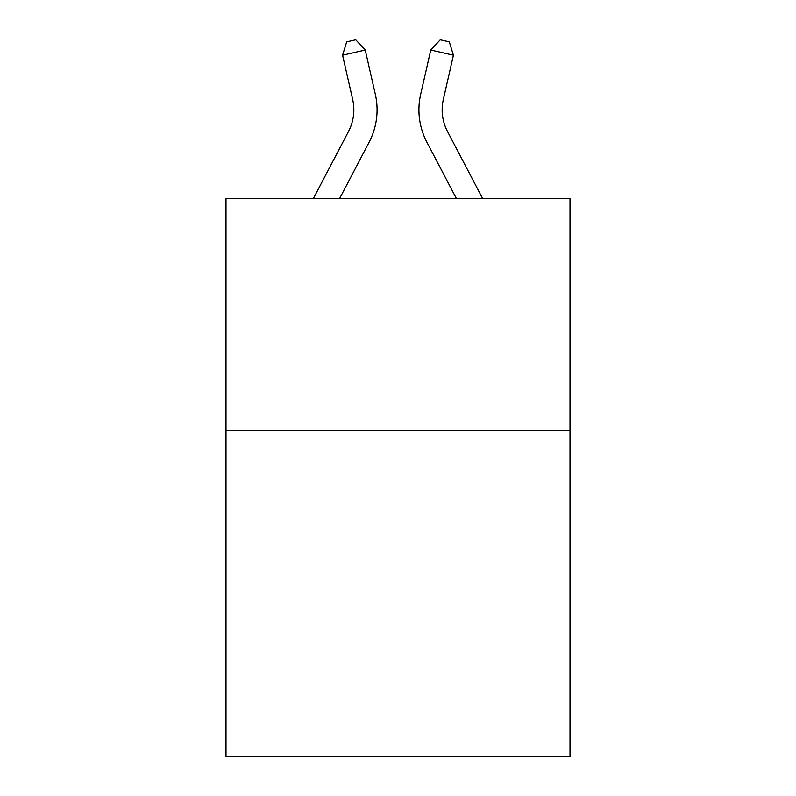 <?xml version="1.0" encoding="UTF-8"?>
<svg xmlns="http://www.w3.org/2000/svg" width="796" height="796" viewBox="0 0 796 796"><rect width="100%" height="100%" fill="white"/><g stroke="black" fill="none" stroke-linecap="round" stroke-linejoin="round"><path stroke-width="1.19" d="M570.006 430.785L570.006 756.2L225.994 756.2L225.994 198.353L570.006 198.353L570.006 430.785L225.994 430.785M313.465 198.353L348.529 131.41A46.486 46.486 0 0 0 352.678 99.51L342.579 55.203L346.688 41.87L355.752 39.8L365.235 50.039L375.334 94.346A69.73 69.73 0 0 1 369.115 142.195L339.703 198.353M482.535 198.353L447.471 131.41A46.486 46.486 0 0 1 443.322 99.51L453.421 55.203L430.765 50.039L420.666 94.346A69.73 69.73 0 0 0 426.885 142.195L456.297 198.353M348.529 131.41A46.486 46.486 0 0 0 352.678 99.51A46.486 46.486 0 0 1 348.529 131.41A46.486 46.486 0 0 0 352.678 99.51A46.486 46.486 0 0 1 348.529 131.41A46.486 46.486 0 0 0 352.678 99.51A46.486 46.486 0 0 1 348.529 131.41A46.486 46.486 0 0 0 352.678 99.51A46.486 46.486 0 0 1 348.529 131.41A46.486 46.486 0 0 0 352.678 99.51A46.486 46.486 0 0 1 348.529 131.41A46.486 46.486 0 0 0 352.678 99.51A46.486 46.486 0 0 1 348.529 131.41A46.486 46.486 0 0 0 352.678 99.51M342.579 55.203L365.235 50.039L375.334 94.346M453.421 55.203L449.312 41.87L440.248 39.8L430.765 50.039L420.666 94.346M447.471 131.41A46.486 46.486 0 0 1 443.322 99.51A46.486 46.486 0 0 0 447.471 131.41"/></g></svg>
